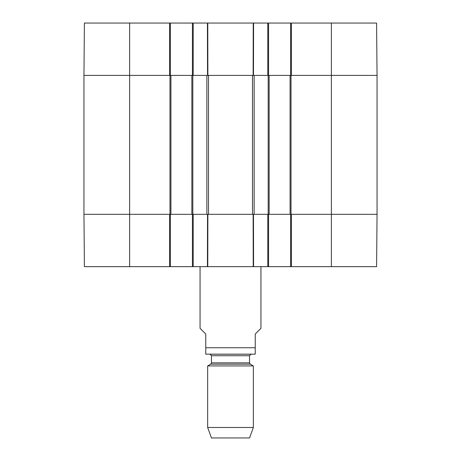 <?xml version="1.0" encoding="UTF-8"?>
<svg xmlns="http://www.w3.org/2000/svg" width="461" height="461" viewBox="0 0 461 461"><rect width="100%" height="100%" fill="white"/><g stroke="black" fill="none" stroke-linecap="round" stroke-linejoin="round"><path stroke-width="0.69" d="M268.567 75.391L268.567 23.05L192.433 23.05L192.433 75.391M268.567 23.05L290.643 23.05L290.643 75.391M291.404 23.05L291.404 75.391L377.046 75.391L376.591 23.05L290.643 23.05M129.627 23.05L84.409 23.05L83.954 75.391L169.596 75.391L169.596 23.05L129.627 23.05L129.627 75.391L83.954 75.391L83.954 214.325L84.409 266.66L170.357 266.66L170.357 214.325M170.357 75.391L170.357 23.05L169.596 23.05M170.357 23.05L192.433 23.05M193.199 23.05L193.199 75.391L208.499 75.391L208.499 214.325L193.199 214.325L193.199 266.66L268.567 266.66L268.567 214.325M208.499 75.391L267.801 75.391L267.801 23.05M331.373 266.66L376.591 266.66L377.046 214.325L291.404 214.325L291.404 266.66L331.373 266.66L331.373 214.325L377.046 214.325L377.046 75.391L269.138 75.391L269.138 214.325L331.373 214.325L331.373 23.05M290.643 214.325L290.643 266.66L291.404 266.66M290.643 266.66L268.567 266.66M192.433 214.325L192.433 266.66L193.199 266.66M192.433 266.66L170.357 266.66M169.596 266.66L169.596 214.325L83.954 214.325L206.868 214.325L206.868 75.391L170.927 75.391L170.927 214.325M267.801 266.66L267.801 214.325L208.499 214.325M200.051 266.66L200.051 328.324L205.756 334.035L205.756 354.163L205.756 347.738L255.244 347.738L255.244 354.163L255.244 334.035L260.949 328.324L260.949 266.66M255.244 354.163L205.756 354.163M207.663 427.491L211.466 437.95L249.534 437.95L253.337 427.491L253.337 365.925L207.663 365.925L207.663 427.491L253.337 427.491M211.466 355.731L249.534 355.731L251.055 354.209L209.945 354.209L211.466 355.731L211.466 362.847L210.706 364.167L207.663 365.925M170.927 75.391L129.627 75.391L129.627 266.66M191.862 75.391L191.862 214.325M207.427 266.66L207.536 214.325L207.871 214.325L207.761 266.66M207.761 23.05L207.871 75.391L207.536 75.391L207.427 23.05M253.239 266.66L253.129 214.325L253.464 214.325L253.573 266.66M253.573 23.05L253.464 75.391L253.129 75.391L253.239 23.05M269.138 75.391L254.132 75.391L254.132 214.325L269.138 214.325M290.073 75.391L290.073 214.325M210.706 364.167L250.294 364.167L253.337 365.925M211.466 362.847L249.534 362.847L250.294 364.167M169.976 75.391L169.976 214.325M192.819 75.391L192.819 214.325M252.501 75.391L252.501 214.325M268.181 75.391L268.181 214.325M291.024 75.391L291.024 214.325M249.534 362.847L249.534 355.731"/></g></svg>
